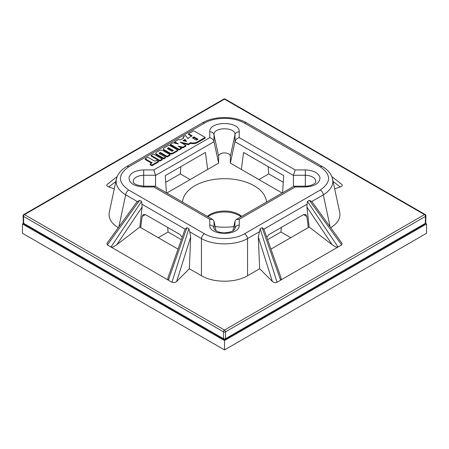 <?xml version="1.0" encoding="UTF-8"?>
<svg xmlns="http://www.w3.org/2000/svg" width="449" height="449" viewBox="0 0 449 449"><rect width="100%" height="100%" fill="white"/><g stroke="black" fill="none" stroke-linecap="round" stroke-linejoin="round"><path stroke-width="0.67" d="M425.579 223.377L426.55 223.944L224.5 340.595L22.45 223.944L23.421 223.377M224.5 340.595L224.5 349.928L22.45 233.272L22.45 223.944M224.5 349.928L426.55 233.272L426.55 223.944M158.239 237.689L168.072 232.01L167.696 227.43M181.379 239.693L168.072 232.01M283.297 182.311L268.727 173.898L258.888 179.578M165.703 182.311L180.274 173.898L190.112 179.578M267.621 239.693L280.928 232.01L290.761 237.689M241.068 216.76A20.716 11.96 0 0 0 207.932 216.76M341.633 184.27L341.852 184.416C342.716 185.347 342.172 186.206 340.207 186.992L334.713 188.827M330.728 227.705C337.738 223.338 340.729 218.214 339.713 212.332L332.333 177.939M312.403 202.336L342.054 243.386L341.633 244.946L309.406 200.327L311.696 201.55L323.319 194.832C330.531 190.331 333.641 185.1 332.653 179.134L332.636 179.072M264.169 229.899L263.821 229.186L307.065 204.222L307.458 201.449L338.052 247.017L341.633 244.946M303.58 214.571L306.863 216.469L308.311 227.553L309.17 227.059L332.232 244.767C334.898 246.72 336.84 247.466 338.052 247.017L280.631 280.165C281.287 279.721 281.349 278.7 280.81 277.1L264.22 230.04M260.162 228.76L277.05 282.236L280.631 280.165L262.109 227.637L260.162 228.76L258.315 237.01L259.662 268.743L272.335 281.416L258.315 237.01M277.05 282.236C275.422 282.904 273.851 282.629 272.335 281.416M259.191 231.858L247.562 238.576C235.428 245.62 213.572 245.62 201.438 238.576A4.288 2.475 -60 0 1 204.447 233.766C214.998 240.108 234.002 240.108 244.553 233.766A4.288 2.475 -120 0 1 247.562 238.576L247.562 275.725L259.662 268.743M247.562 275.725C235.428 283.027 213.572 283.027 201.438 275.725L201.438 238.576L189.809 231.858L188.838 228.76L171.95 282.236C173.578 282.904 175.149 282.629 176.665 281.416L189.338 268.743L201.438 275.725M184.78 230.04L168.19 277.1C167.651 278.7 167.713 279.721 168.369 280.165L110.948 247.017C112.16 247.466 114.102 246.72 116.768 244.767L139.83 227.059L142.092 207.045L141.935 204.222L185.179 229.186L186.891 227.637L168.369 280.165L171.95 282.236M139.594 200.327L107.367 244.946L110.948 247.017L141.542 201.449L139.594 200.327L136.687 202.213M107.367 244.946L106.946 243.386L136.597 202.336M332.642 179.14C331.429 174.06 328.034 169.902 322.455 166.658L246.697 122.919A4.288 2.475 -60 0 0 244.553 123.127C234.002 116.785 214.998 116.785 204.447 123.127L128.689 166.871C117.694 174.588 117.694 182.305 128.689 190.022A4.288 2.475 120 0 0 125.681 194.832C118.469 190.331 115.359 185.1 116.347 179.134L109.287 212.332C108.271 218.214 111.262 223.338 118.272 227.705M115.848 181.491L108.793 186.992L114.287 188.827M108.793 186.992C106.828 186.206 106.284 185.347 107.148 184.416L117.133 176.637M266.773 237.28L268.99 234.541L303.473 214.633L305.724 214.482L306.863 216.469M263.821 229.186L262.109 227.637M309.17 227.059L306.908 207.045L307.065 204.222M232.952 230.73L235.018 221.144L236.208 219.567L239.238 219.264L239.238 225.106C240.153 236.079 208.864 236.101 209.762 225.106L209.762 219.264L212.792 219.567L213.982 221.144L214.061 228.732C213.814 228.923 214.527 229.647 216.205 230.904C219.331 232.599 223.198 232.919 224.657 232.829C234.855 231.959 234.563 228.777 234.939 228.715L235.018 228.002A4.288 3.502 0 0 1 239.238 225.106M294.174 186.172L295.201 186.958L239.238 219.264M322.449 166.652A4.288 2.475 120 0 0 320.311 166.871C331.306 174.588 331.306 182.305 320.311 190.022A4.288 2.475 -120 0 1 323.319 194.832L330.138 226.885M281.304 227.43L280.928 232.01M308.311 227.553L270.949 249.128M178.051 249.128L139.83 227.059M189.809 231.858L190.685 237.01L189.338 268.743M312.313 202.213L311.696 201.55M295.201 169.935L293.45 175.267L305.32 175.267L305.32 169.935L295.201 169.935L239.238 137.63L239.238 131.787C240.153 120.82 208.864 120.792 209.762 131.787L209.762 137.63C212.018 138.303 213.427 139.605 213.982 141.53L218.646 163.099L218.646 156.286L213.982 134.678C213.331 126.848 235.658 126.831 235.018 134.678A4.288 3.502 0 0 1 239.238 131.787M293.472 186.503L293.45 175.267M182.227 237.28L180.01 234.541L145.527 214.633L143.197 214.527M216.07 230.825L213.982 221.144M185.179 229.186L184.831 229.899M23.791 214.538A1.431 1.431 0 0 0 23.079 215.817A1.431 0.825 178.3 0 0 23.494 216.379L23.707 223.377A1.431 0.825 178.3 0 1 23.292 222.816A1.431 1.431 0 0 0 24.005 224.012A1.431 0.825 -60 0 1 23.707 223.377L223.49 338.72L223.49 331.845A1.431 0.825 120 0 1 224.5 330.077A1.431 0.825 60 0 1 225.51 331.845A1.431 0.853 180 0 1 223.49 331.845L23.494 216.379A1.431 0.825 -60 0 1 24.504 214.611L224.5 330.077L424.496 214.611A1.431 0.825 -60 0 1 425.209 214.538L225.213 99.072A1.431 0.825 120 0 0 224.5 99.145L24.504 214.611A1.431 0.825 60 0 0 23.791 214.538L223.787 99.072A1.431 0.825 60 0 1 224.5 99.145L424.496 214.611A1.431 0.825 60 0 1 425.506 216.379L225.51 331.845L225.51 338.72A1.431 0.853 180 0 1 223.49 338.72A1.431 0.825 120 0 0 223.787 339.354A1.431 1.431 0 0 0 225.213 339.354L424.995 224.012A1.431 1.431 0 0 0 425.708 222.816A1.431 0.825 1.7 0 1 425.293 223.377A1.431 0.825 60 0 1 424.995 224.012M145.42 214.571L142.137 216.469L140.689 227.553M142.137 216.469L143.276 214.482M141.935 204.222L141.542 201.449M154.826 186.172L153.799 186.958L143.68 186.958C133.925 186.296 129.043 183.13 129.037 177.462C130.625 172.826 135.508 170.317 143.68 169.935L153.799 169.935L155.55 175.267L155.528 186.503M282.18 193.025L230.354 163.099L230.354 156.286A5.854 3.379 0 0 0 224.5 152.901A5.854 3.379 0 0 0 218.646 156.286M166.444 192.806L165.238 175.654L205.434 152.447L207.663 169.441L218.646 163.099M207.663 169.441L166.82 193.025M266.476 202.089A42.004 24.252 0 0 0 255.818 186.784L252.49 184.865A42.004 24.252 0 0 0 208.022 180.638A42.004 24.252 0 0 0 182.524 202.089M215.155 226.588A42.004 24.252 0 0 0 233.845 226.588M230.354 156.286L235.018 134.678L235.018 141.53C235.573 139.605 236.982 138.303 239.238 137.63M235.018 141.53L230.354 163.099M282.556 192.806L283.762 175.654L243.566 152.447L241.338 169.441M268.126 166.624L268.727 173.898M150.162 164.003L150.162 164.699L151.958 165.737L158.463 161.982L158.463 161.281L151.958 165.036L150.162 164.003L152.183 162.835L145.19 158.8L147.884 157.245L154.877 161.281L156.667 160.242L158.463 161.281M151.577 163.183L145.19 159.496L145.19 158.8M163.442 148.793L163.442 149.489A2.223 1.28 0 0 0 164.093 150.398L169.739 153.659A2.223 1.28 180 0 0 172.876 153.659L177.815 150.808L177.815 150.112L172.876 152.957A2.223 1.28 0 0 1 169.739 152.957L164.093 149.697A2.223 1.28 0 0 1 163.442 148.793A2.223 1.28 0 0 1 164.093 147.884L169.026 145.038L177.815 150.112M181.402 148.035L181.402 148.737L179.157 150.033L170.373 144.96L170.373 144.258L173.017 142.731L178.371 143.961L174.633 141.8L178.562 139.532L180.447 139.903L183.787 137.978L183.057 136.934L185.549 135.497L187.979 138.69A5.584 3.222 0 0 1 189.31 137.461L192.121 135.839L188.541 133.768L193.699 130.794L205.176 137.422L197.206 142.024A5.584 3.222 0 0 1 190.769 142.63L188.457 143.966L180.167 142.148L185.886 145.448L182.951 147.143L178.079 146.121L181.402 148.035L179.157 149.332L170.373 144.258M174.633 141.8L174.633 142.501L176.362 143.5M183.439 138.18L183.057 136.934M188.541 133.768L188.541 134.47L191.515 136.187M182.126 143.276L188.457 144.668L190.769 143.326A5.584 3.222 180 0 0 197.206 142.72L205.176 138.118L205.176 137.422M185.886 145.448L185.886 146.149L182.951 147.844L182.951 147.143M179.987 147.221L182.951 147.844M165.529 157.201L165.529 157.902L163.694 158.957L156.477 154.793L156.477 154.091A2.223 1.28 0 0 1 155.831 153.188A2.223 1.28 0 0 1 156.477 152.278L159.603 150.477A2.223 1.28 0 0 1 162.746 150.477L169.963 154.641L167.062 156.319L160.742 152.666A0.634 0.365 0 0 0 159.844 152.666L159.21 153.036A0.634 0.365 0 0 0 159.21 153.552L165.529 157.201L163.694 158.261L156.477 154.091M155.831 153.188L155.831 153.884A2.223 1.28 0 0 0 156.477 154.793M169.963 154.641L169.963 155.343L167.062 157.015L160.742 153.367A0.634 0.365 0 0 0 159.844 153.367L159.367 153.642M151.139 155.365L151.139 156.067L159.923 161.135L162.28 159.777L162.28 159.081L159.923 160.439L151.139 155.365L153.491 154.007L162.28 159.081M204.447 123.127A4.288 2.475 -120 0 0 202.308 122.914L126.545 166.658C120.966 169.902 117.571 174.06 116.358 179.14M255.818 186.784L252.49 184.865M207.264 216.373A20.716 11.96 180 0 1 239.149 214.549A20.716 11.96 180 0 1 241.736 216.373M180.874 166.624L180.274 173.898M128.689 166.871A4.288 2.475 -120 0 0 126.551 166.652M163.694 158.957L163.694 158.261M167.062 157.015L167.062 156.319M172.775 150.903L168.442 148.4L168.442 147.704L173.381 150.55L172.483 151.072A0.634 0.365 0 0 1 171.585 151.072L167.55 148.737L167.55 148.221A0.634 0.365 0 0 0 167.55 148.737M167.707 148.827L168.442 148.4M168.442 147.704L167.55 148.221M197.392 139.583L193.962 137.602L193.962 136.9L197.998 139.235L196.875 139.88A0.791 0.46 180 0 1 195.758 139.88L192.84 138.197A0.791 0.46 180 0 1 192.61 137.871A0.791 0.46 180 0 1 192.84 137.551L193.962 136.9M192.885 138.225L193.962 137.602M183.793 140.868L185.134 140.094L185.97 141.345M116.364 179.072L116.667 177.939M185.134 140.094L185.134 139.392L182.911 140.677L186.515 141.469L185.134 139.392M188.457 144.668L188.457 143.966M190.769 143.326L190.769 142.63M179.157 150.033L179.157 149.332M159.923 161.135L159.923 160.439M151.958 165.737L151.958 165.036M332.232 244.767L306.908 207.045M142.092 207.045L116.768 244.767M214.224 229.13L213.982 228.002A4.288 3.502 180 0 0 209.762 225.106M234.788 229.08L235.018 221.144M294.426 186.172L305.32 186.172C312.173 186.374 316.483 182.182 315.765 182.041L315.585 180.004L314.238 178.118L311.892 176.597L308.8 175.61L305.32 175.267L305.32 186.958C315.075 186.296 319.957 183.13 319.963 177.462C318.375 172.826 313.492 170.317 305.32 169.935M295.201 186.958L305.32 186.958M244.553 233.766L320.311 190.022M307.458 201.449L309.406 200.327M225.213 339.354A1.431 0.825 60 0 0 225.51 338.72L425.293 223.377L425.506 216.379A1.431 0.825 1.7 0 0 425.921 215.817L425.708 222.816M190.685 237.01L176.665 281.416M186.891 227.637L188.838 228.76M209.762 219.264L153.799 186.958M293.444 175.469L234.979 141.716M128.689 190.022L204.447 233.766M118.862 226.885L125.681 194.832L137.304 201.55M340.207 186.992L333.152 181.491M244.553 123.127L320.311 166.871M153.799 169.935L209.762 137.63M213.982 141.53L213.982 134.678A4.288 3.502 180 0 0 209.762 131.787M159.21 153.552L159.21 153.036M159.844 153.367L159.844 152.666M160.742 153.367L160.742 152.666M172.876 153.659L172.876 152.957M164.093 150.398L164.093 149.697M169.739 153.659L169.739 152.957M155.55 175.267L143.68 175.267L143.68 169.935M154.574 186.172L143.68 186.172L143.68 175.267L140.2 175.61L137.108 176.597L134.762 178.118L133.415 180.004L133.235 182.064C133.533 181.963 132.163 182.547 136.883 184.96L143.68 186.172L143.68 186.958M155.556 175.469L214.021 141.716M192.84 138.197L192.84 137.551M197.206 142.72L197.206 142.024M225.213 99.072A1.431 1.431 0 0 0 223.787 99.072M293.943 186.234L236.208 219.567M155.057 186.234L212.792 219.567M24.005 224.012L223.787 339.354M425.921 215.817A1.431 1.431 0 0 0 425.209 214.538M341.852 184.416L331.867 176.637M246.697 122.919C234.771 115.78 214.229 115.78 202.303 122.919M23.079 215.817L23.292 222.816"/></g></svg>
